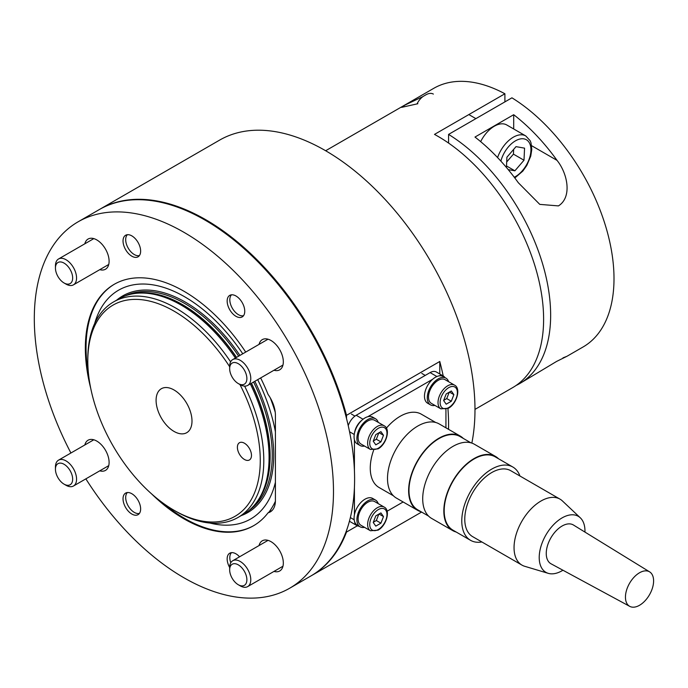 <?xml version="1.0" encoding="UTF-8"?>
<svg xmlns="http://www.w3.org/2000/svg" width="688" height="688" viewBox="0 0 688 688"><rect width="100%" height="100%" fill="white"/><g stroke="black" fill="none" stroke-linecap="round" stroke-linejoin="round"><path stroke-width="1.03" d="M229.663 366.73A121.957 70.408 -120 0 0 174.038 311.131A121.957 70.408 -120 0 0 87.806 360.916A121.957 70.408 -120 0 0 174.038 510.281A121.957 70.408 -120 0 0 252.247 497.802A121.957 70.408 -120 0 0 239.931 384.523M175.801 511.296L174.038 510.281L175.801 511.296A124.442 71.844 60 0 0 238.022 517.453L243.303 514.409A124.442 71.844 60 0 0 253.958 505.654A124.442 71.844 60 0 0 250.32 383.904M87.806 360.916L87.806 358.887A124.442 71.844 60 0 1 113.58 301.92A124.442 71.844 60 0 1 175.801 308.078A124.442 71.844 60 0 1 230.626 361.871M244.627 386.114A124.442 71.844 60 0 1 238.022 517.453M113.58 301.92L118.861 298.867A124.442 71.844 60 0 1 131.778 294.017A124.442 71.844 60 0 1 181.082 305.033A124.442 71.844 60 0 1 235.382 358.044M244.438 443.218A9.959 5.745 -120 0 0 239.458 442.728A9.959 5.745 -120 0 0 237.928 450.7A9.959 5.745 -120 0 0 244.438 459.472A9.959 5.745 -120 0 0 249.409 459.971A9.959 5.745 -120 0 0 250.939 451.99A9.959 5.745 -120 0 0 244.438 443.218M174.038 389.976A25.387 14.654 -120 0 0 161.345 388.72A25.387 14.654 -120 0 0 157.457 409.059A25.387 14.654 -120 0 0 174.038 431.428A25.387 14.654 -120 0 0 186.732 432.692A25.387 14.654 -120 0 0 190.628 412.344A25.387 14.654 -120 0 0 174.038 389.976M94.695 323.446A132.096 76.265 60 0 1 184.599 296.752A132.096 76.265 60 0 1 242.752 353.787M275.398 501.277A139.372 80.47 60 0 1 268.776 512.388M253.932 525.512A139.372 80.47 60 0 1 184.599 518.408A139.372 80.47 60 0 1 162.23 502.515M88.623 375.029A139.372 80.47 60 0 1 114.561 284.11M270.315 397.931A139.372 80.47 60 0 1 275.234 412.258M275.406 482.279A132.096 76.265 60 0 1 209.935 523.043M257.69 379.656A132.096 76.265 60 0 1 275.406 431.789M471.839 443.089A211.551 122.137 -120 0 0 325.39 150.595A211.551 122.137 -120 0 0 219.618 140.111L99.941 209.204A211.551 122.137 -120 0 0 99.588 209.41M346.503 418.459L346.503 415.328A211.551 122.137 -120 0 0 205.721 219.687A211.551 122.137 -120 0 0 99.941 209.204M346.503 415.328L439.778 361.484A211.551 122.137 60 0 1 443.21 375.958M447.931 408.517A211.551 122.137 60 0 1 448.533 429.321M357.356 525.804L346.503 532.065L346.503 530.568M311.139 575.822A211.551 122.137 -120 0 0 311.492 575.624A211.551 122.137 -120 0 0 346.503 532.065M439.778 361.484L439.778 373.98M378.211 422.346A15.428 8.91 120 0 0 377.789 421.314A15.428 8.91 120 0 0 375.519 418.777L372.698 417.152A15.428 8.91 120 0 0 358.826 423.67A15.428 8.91 120 0 0 354.991 441.343A15.428 8.91 120 0 0 357.27 443.88L360.082 445.506A15.428 8.91 120 0 0 364.52 446.056M375.519 418.777A15.428 8.91 120 0 0 361.647 425.296A15.428 8.91 120 0 0 357.812 442.969A15.428 8.91 120 0 0 360.082 445.506M367.805 420.961A13.691 7.903 120 0 0 358.861 433.027A13.691 7.903 120 0 0 360.959 444.001L370.462 449.479A13.691 7.903 -60 0 1 368.364 438.514A13.691 7.903 -60 0 1 377.308 426.448A13.691 7.903 -60 0 1 384.145 425.777L374.642 420.291A13.691 7.903 120 0 0 367.805 420.961M380.92 431.643L375.803 434.592L373.24 441.197L375.803 444.835L380.92 441.885L383.483 435.28L380.92 431.643M379.045 432.718L383.483 435.28M373.317 440.982L376.345 439.236L378.821 432.847M376.345 439.236L380.92 441.885M448.602 381.702A15.428 8.91 120 0 0 448.189 380.67A15.428 8.91 120 0 0 445.91 378.133L443.098 376.508A15.428 8.91 120 0 0 429.226 383.027A15.428 8.91 120 0 0 425.39 400.708A15.428 8.91 120 0 0 427.661 403.237L430.482 404.862A15.428 8.91 120 0 0 434.911 405.413M445.91 378.133A15.428 8.91 120 0 0 432.038 384.652A15.428 8.91 120 0 0 428.203 402.334A15.428 8.91 120 0 0 430.482 404.862M378.211 503.625A15.428 8.91 120 0 0 377.789 502.601A15.428 8.91 120 0 0 375.519 500.064L372.698 498.439A15.428 8.91 120 0 0 358.826 504.949A15.428 8.91 120 0 0 354.991 522.631A15.428 8.91 120 0 0 357.27 525.168L360.082 526.793A15.428 8.91 120 0 0 364.52 527.335M375.519 500.064A15.428 8.91 120 0 0 361.647 506.574A15.428 8.91 120 0 0 357.812 524.256A15.428 8.91 120 0 0 360.082 526.793M438.196 380.326A13.691 7.903 120 0 0 429.252 392.384A13.691 7.903 120 0 0 431.35 403.357L440.853 408.844A13.691 7.903 -60 0 1 438.755 397.87A13.691 7.903 -60 0 1 447.699 385.813A13.691 7.903 -60 0 1 454.544 385.134L445.041 379.647A13.691 7.903 120 0 0 438.196 380.326M451.319 390.999L446.194 393.957L443.631 400.554L446.194 404.191L451.319 401.242L453.874 394.637L451.319 390.999M449.445 392.083L453.874 394.637M443.717 400.347L446.744 398.601L449.221 392.212M446.744 398.601L451.319 401.242M367.805 502.249A13.691 7.903 120 0 0 358.861 514.314A13.691 7.903 120 0 0 360.959 525.279L370.462 530.766A13.691 7.903 -60 0 1 368.364 519.801A13.691 7.903 -60 0 1 377.308 507.735A13.691 7.903 -60 0 1 384.145 507.056L374.642 501.569A13.691 7.903 120 0 0 367.805 502.249M380.92 512.921L375.803 515.88L373.24 522.476L375.803 526.122L380.92 523.164L383.483 516.568L380.92 512.921M379.045 514.005L383.483 516.568M373.317 522.269L376.345 520.524L378.821 514.134M376.345 520.524L380.92 523.164M445.936 427.824L445.936 409.308M444.895 377.549A12.444 7.181 120 0 0 443.364 376.052A12.444 7.181 120 0 0 438.514 376.001M432.632 379.269L367.736 416.739M361.854 420.256A12.444 7.181 120 0 0 354.535 432.933M354.423 439.787L354.423 470.704M354.423 487.457L354.423 514.727M354.535 521.452A12.444 7.181 120 0 0 357.003 525.623A12.444 7.181 120 0 0 359.076 526.208M387.103 511.227L403.134 501.973M349.435 521.203A12.444 7.181 120 0 0 349.968 521.564L357.003 525.623M443.364 376.052L436.321 371.984A12.444 7.181 120 0 0 430.103 372.604L356.186 415.277A12.444 7.181 120 0 0 348.24 425.666M230.781 562.75A12.169 7.026 60 0 1 229.818 557.598A12.169 7.026 60 0 1 231.512 552.662M139.423 513.394A12.169 7.026 60 0 1 134.298 512.397L134.298 512.397A12.169 7.026 60 0 1 125.689 497.484A12.169 7.026 60 0 1 127.383 492.539M139.423 255.558A12.169 7.026 60 0 1 134.298 254.551L134.298 254.551A12.169 7.026 60 0 1 125.689 239.639A12.169 7.026 60 0 1 127.383 234.703M243.552 315.672A12.169 7.026 60 0 1 238.418 314.665L238.418 314.665A12.169 7.026 60 0 1 229.818 299.762A12.169 7.026 60 0 1 231.512 294.817M557.031 160.373C567.574 173.428 572.407 197.181 558.45 205.901L539.779 204.379L518.313 182.724A149.33 86.215 -120 0 0 474.978 137.058L513.695 114.707A149.33 86.215 60 0 1 557.031 160.373L531.635 145.71M519.724 383.56L556.635 361.406L566.921 356.307L583.08 346.976A149.33 86.215 -120 0 0 606.627 229.586A149.33 86.215 -120 0 0 511.932 97.825L448.576 134.401A149.33 86.215 60 0 1 543.271 266.161A149.33 86.215 60 0 1 519.724 383.56A149.33 86.215 60 0 1 516.12 385.443M566.921 356.307L562.973 357.872M448.576 134.401L448.576 143.078M513.695 128.966L513.695 114.707M417.865 103.725L401.611 107.362L404.948 105.083L423.043 96.526M474.978 409.394L512.68 387.619A149.33 86.215 -120 0 0 535.574 267.959A149.33 86.215 -120 0 0 438.024 136.37A149.33 86.215 -120 0 0 434.498 134.401L504.897 93.766A149.33 86.215 -120 0 0 433.75 88.331L325.648 150.741M504.897 93.766L504.897 101.893M433.363 94.084A14.93 8.626 120 0 0 431.668 93.473A14.93 8.626 120 0 0 425.889 94.824L423.937 95.95A12.169 7.026 120 0 0 417.048 103.914M497.579 157.578A24.888 14.371 -60 0 1 522.966 134.934A24.888 14.371 -60 0 1 525.787 135.949L506.781 124.975A24.888 14.371 120 0 0 503.96 123.96A24.888 14.371 120 0 0 480.663 141.633M508.234 169.626L514.891 170.805L523.998 160.235L524.557 148.152L516.017 146.639L506.91 157.208L506.437 167.476M506.695 161.972L513.437 154.138L513.652 149.373M513.437 154.138L523.998 160.235M506.506 165.963L514.891 170.805M562.93 570.232A32.353 18.679 -60 0 1 548.259 573.345L524.686 566.284A38.081 21.982 -60 0 1 521.934 565.097A38.081 21.982 -60 0 1 514.056 548.353A38.081 21.982 -60 0 1 530.388 509.645A38.081 21.982 -60 0 1 560.015 499.144A38.081 21.982 -60 0 1 562.414 500.941L580.311 517.815A32.353 18.679 -60 0 1 584.963 530.517A32.353 18.679 -60 0 1 584.955 532.082M560.015 499.144L510.737 470.695A38.081 21.982 120 0 0 481.118 481.187A38.081 21.982 120 0 0 464.778 519.904A38.081 21.982 120 0 0 472.656 536.649L521.934 565.097M548.259 573.345A32.353 18.679 -60 0 1 539.22 558.106A32.353 18.679 -60 0 1 554.554 523.723A32.353 18.679 -60 0 1 580.311 517.815M519.956 476.019A42.312 24.424 120 0 0 512.852 467.032A42.312 24.424 120 0 0 479.94 478.693A42.312 24.424 120 0 0 461.786 521.71A42.312 24.424 120 0 0 470.54 540.312A42.312 24.424 120 0 0 481.875 541.972M512.852 467.032L495.248 456.866A42.312 24.424 120 0 0 462.345 468.537A42.312 24.424 120 0 0 444.19 511.554A42.312 24.424 120 0 0 452.945 530.156L470.54 540.312M653.6 580.534A19.909 11.498 -60 0 1 645.163 600.667A19.909 11.498 -60 0 1 629.726 606.352A19.909 11.498 -60 0 1 625.452 597.511A19.909 11.498 -60 0 1 634.095 577.155A19.909 11.498 -60 0 1 649.635 571.874A19.909 11.498 -60 0 1 653.6 580.534M629.726 606.352L551.071 563.816A22.403 12.934 -60 0 1 546.255 553.866A22.403 12.934 -60 0 1 555.981 530.964A22.403 12.934 -60 0 1 573.465 525.021L649.635 571.874M498.508 458.75A42.811 24.716 120 0 0 495.498 456.436A42.811 24.716 120 0 0 462.198 468.236A42.811 24.716 120 0 0 443.837 511.76A42.811 24.716 120 0 0 452.695 530.586A42.811 24.716 120 0 0 456.196 532.03M495.498 456.436L474.385 444.25A42.811 24.716 120 0 0 441.085 456.049A42.811 24.716 120 0 0 422.716 499.574A42.811 24.716 120 0 0 431.574 518.391L452.695 530.586M470.876 442.797L460.057 436.553A42.312 24.424 120 0 0 427.145 448.215A42.312 24.424 120 0 0 408.99 491.232A42.312 24.424 120 0 0 417.745 509.834L428.572 516.086M463.308 438.428A42.811 24.716 120 0 0 460.306 436.115A42.811 24.716 120 0 0 427.007 447.914A42.811 24.716 120 0 0 408.638 491.438A42.811 24.716 120 0 0 417.496 510.264A42.811 24.716 120 0 0 420.996 511.709M460.306 436.115L439.185 423.928A42.811 24.716 120 0 0 405.886 435.728A42.811 24.716 120 0 0 387.516 479.252A42.811 24.716 120 0 0 396.374 498.069L417.496 510.264M373.627 450.253A42.312 24.424 120 0 0 370.273 468.881A42.312 24.424 120 0 0 379.028 487.482L393.373 495.764M435.685 422.475L421.34 414.193A42.312 24.424 120 0 0 386.398 428.134M131.829 235.872A12.444 7.181 -120 0 0 125.612 235.262A12.444 7.181 -120 0 0 123.702 245.229A12.444 7.181 -120 0 0 131.829 256.194A12.444 7.181 -120 0 0 138.056 256.813A12.444 7.181 -120 0 0 139.965 246.837A12.444 7.181 -120 0 0 131.829 235.872M235.958 295.986A12.444 7.181 -120 0 0 229.732 295.376A12.444 7.181 -120 0 0 227.831 305.343A12.444 7.181 -120 0 0 235.958 316.308A12.444 7.181 -120 0 0 242.176 316.927A12.444 7.181 -120 0 0 244.085 306.96A12.444 7.181 -120 0 0 235.958 295.986M131.829 493.717A12.444 7.181 -120 0 0 125.612 493.098A12.444 7.181 -120 0 0 123.702 503.074A12.444 7.181 -120 0 0 131.829 514.039A12.444 7.181 -120 0 0 138.056 514.658A12.444 7.181 -120 0 0 139.965 504.682A12.444 7.181 -120 0 0 131.829 493.717M239.562 556.798A12.444 7.181 -120 0 0 235.958 553.831A12.444 7.181 -120 0 0 229.732 553.212A12.444 7.181 -120 0 0 229.663 567.462M99.769 269.662A17.424 10.062 -120 0 0 105.496 269.223A17.424 10.062 -120 0 0 108.171 255.265A17.424 10.062 -120 0 0 96.784 239.914A17.424 10.062 -120 0 0 88.073 239.046A17.424 10.062 -120 0 0 84.83 243.793M273.987 370.247A17.424 10.062 -120 0 0 279.715 369.809A17.424 10.062 -120 0 0 282.39 355.851A17.424 10.062 -120 0 0 271.003 340.5A17.424 10.062 -120 0 0 262.291 339.631A17.424 10.062 -120 0 0 259.049 344.378M99.769 470.833A17.424 10.062 -120 0 0 105.496 470.394A17.424 10.062 -120 0 0 108.171 456.436A17.424 10.062 -120 0 0 96.784 441.085A17.424 10.062 -120 0 0 88.073 440.217A17.424 10.062 -120 0 0 84.83 444.964M273.987 571.41A17.424 10.062 -120 0 0 279.715 570.98A17.424 10.062 -120 0 0 282.39 557.022A17.424 10.062 -120 0 0 271.003 541.662A17.424 10.062 -120 0 0 262.291 540.802A17.424 10.062 -120 0 0 259.049 545.55M85.854 478.865A211.551 122.137 -120 0 0 183.894 577.748A211.551 122.137 -120 0 0 289.674 588.223A211.551 122.137 -120 0 0 322.096 418.7A211.551 122.137 -120 0 0 183.894 232.286A211.551 122.137 -120 0 0 78.122 221.803A211.551 122.137 -120 0 0 70.916 452.996M289.674 588.223L310.787 576.028A211.551 122.137 -120 0 0 343.217 406.513A211.551 122.137 -120 0 0 205.015 220.091A211.551 122.137 -120 0 0 99.235 209.616L78.122 221.803M245.711 352.075A139.372 80.47 -120 0 0 183.894 291.213A139.372 80.47 -120 0 0 114.208 284.316A139.372 80.47 -120 0 0 90.756 388.428M151.687 493.975A139.372 80.47 -120 0 0 183.894 518.812A139.372 80.47 -120 0 0 253.58 525.718A139.372 80.47 -120 0 0 268.071 512.801L272.104 510.47M268.071 512.801A24.888 14.371 -120 0 0 270.255 511.915A24.888 14.371 -120 0 0 275.406 500.52L275.406 415.174A24.888 14.371 -120 0 0 268.071 394.43A139.372 80.47 -120 0 0 260.649 377.944M240.224 585.858L238.272 584.731A12.169 7.026 60 0 1 229.663 569.819A12.169 7.026 60 0 1 238.272 564.848A12.169 7.026 60 0 1 246.88 579.76A12.169 7.026 60 0 1 238.272 584.731L240.224 585.858A14.93 8.626 60 0 0 247.689 586.597L282.957 566.233M229.663 569.819L229.663 567.566A14.93 8.626 60 0 1 232.759 560.729A14.93 8.626 60 0 1 240.224 561.468A14.93 8.626 60 0 1 249.976 574.626A14.93 8.626 60 0 1 247.689 586.597M229.663 368.648A12.169 7.026 60 0 1 238.272 363.677A12.169 7.026 60 0 1 246.88 378.589A12.169 7.026 60 0 1 238.272 383.56A12.169 7.026 60 0 1 229.663 368.648L229.663 366.394A14.93 8.626 60 0 1 232.759 359.557A14.93 8.626 60 0 1 244.266 363.565A14.93 8.626 60 0 1 250.785 378.589A14.93 8.626 60 0 1 247.689 385.426A14.93 8.626 60 0 1 240.224 384.687L238.272 383.56M66.005 284.101L64.053 282.974A12.169 7.026 60 0 1 55.444 268.062A12.169 7.026 60 0 1 64.053 263.1A12.169 7.026 60 0 1 72.661 278.004A12.169 7.026 60 0 1 64.053 282.974L66.005 284.101A14.93 8.626 60 0 0 73.47 284.841L108.738 264.476M55.444 268.062L55.444 265.809A14.93 8.626 60 0 1 58.54 258.98A14.93 8.626 60 0 1 66.005 259.72A14.93 8.626 60 0 1 75.757 272.878A14.93 8.626 60 0 1 73.47 284.841M55.444 469.233A12.169 7.026 60 0 1 64.053 464.271A12.169 7.026 60 0 1 72.661 479.175A12.169 7.026 60 0 1 64.053 484.146A12.169 7.026 60 0 1 55.444 469.233L55.444 466.98A14.93 8.626 60 0 1 58.54 460.143A14.93 8.626 60 0 1 70.047 464.151A14.93 8.626 60 0 1 76.566 479.175A14.93 8.626 60 0 1 73.47 486.012A14.93 8.626 60 0 1 66.005 485.272L64.053 484.146M125.311 295.849A123.943 71.561 60 0 1 184.599 303.408A123.943 71.561 60 0 1 238.65 356.152M116.779 300.071A125.078 72.214 60 0 1 185.296 302.075A125.078 72.214 60 0 1 239.923 355.421M131.657 294.043A123.943 71.561 60 0 1 182.483 304.629A123.943 71.561 60 0 1 236.543 357.373M251.473 383.242A123.943 71.561 60 0 1 253.881 505.74M253.588 382.021A123.943 71.561 60 0 1 249.142 510.333M131.778 294.017L133.18 293.733A123.978 71.578 60 0 1 182.303 304.707A123.978 71.578 60 0 1 236.371 357.468M251.309 383.336A123.978 71.578 60 0 1 254.913 504.579L253.958 505.654M254.852 381.29A125.078 72.214 60 0 1 241.213 515.613M378.357 428.28A12.195 7.043 120 0 0 369.74 443.218A12.195 7.043 120 0 0 378.357 448.198A12.195 7.043 120 0 0 386.983 433.259A12.195 7.043 120 0 0 378.357 428.28M448.757 387.636A12.195 7.043 120 0 0 440.131 402.575A12.195 7.043 120 0 0 448.757 407.554A12.195 7.043 120 0 0 457.382 392.616A12.195 7.043 120 0 0 448.757 387.636M378.357 509.567A12.195 7.043 120 0 0 369.74 524.505A12.195 7.043 120 0 0 378.357 529.485A12.195 7.043 120 0 0 386.983 514.547A12.195 7.043 120 0 0 378.357 509.567M354.182 519.784L350.364 517.582M354.251 434.481L349.556 431.763M363.049 419.233L356.186 415.277M436.897 376.525L430.103 372.604M514.263 177.237A21.904 12.642 120 0 0 530.113 156.013A21.904 12.642 120 0 0 523.921 138.864A21.904 12.642 120 0 0 500.873 161.121M421.598 512.053L311.492 575.624M370.462 449.479L378.047 448.877C386.432 444.474 390.801 428.848 384.145 425.777M351.405 414.056L354.939 416.094M440.853 408.844L448.447 408.233C456.823 403.83 461.201 388.213 454.544 385.134M421.796 373.412L425.244 375.407M370.462 530.766L378.047 530.164C386.432 525.761 390.801 510.135 384.145 507.056M468.846 114.569L475.89 118.637M514.822 177.977L522.811 171.123L526.827 165.404L530.749 156.107L531.798 149.408L530.99 142.803L530.147 140.687L525.787 135.949M232.759 560.729L268.028 540.372M232.759 359.557L268.028 339.201M247.689 385.426L282.957 365.061M58.54 258.98L93.809 238.616M73.47 486.012L108.738 465.647M58.54 460.143L93.809 439.787"/></g></svg>
